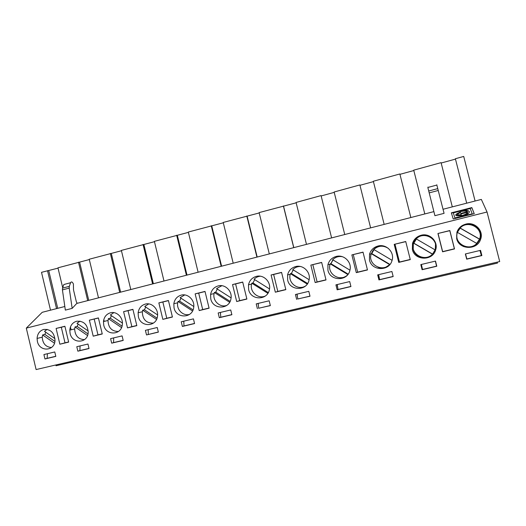 <?xml version="1.0" encoding="UTF-8"?>
<svg xmlns="http://www.w3.org/2000/svg" width="526" height="526" viewBox="0 0 526 526"><rect width="100%" height="100%" fill="white"/><g stroke="black" fill="none" stroke-linecap="round" stroke-linejoin="round"><path stroke-width="0.79" d="M89.025 348.534L87.954 344.037L76.789 346.706L77.855 351.177L89.025 348.534M79.906 350.559L77.855 351.177M88.999 348.416L79.906 350.572L80.064 345.924M389.779 264.631L389.332 264.742M460.861 213.661L467.397 211.722C466.22 210.88 463.827 210.88 460.204 211.715L460.02 211.182C470.007 208.506 473.268 212.912 462.775 215.93L472.203 213.852L461.946 216.16M463.886 210.485L460.105 211.445C465.162 210.321 468.278 210.42 469.462 211.741M454.957 218.211L453.333 212.885L454.957 218.211L461.795 216.488L461.539 215.66L462.374 215.43C465.549 214.43 467.285 213.372 467.594 212.261L460.96 213.944L460.769 213.398L467.397 211.722M457.469 214.654C457.633 215.371 458.902 215.469 461.276 214.97L461.374 215.252M461.466 215.515C454.576 216.265 453.984 215.285 459.691 212.583L460.493 212.662M461.631 215.923L462.439 215.706C465.615 214.7 467.351 213.641 467.66 212.53L467.594 212.261M460.52 212.655L460.059 212.787C456.331 214.549 456.719 215.187 461.21 214.693L461.401 215.246C454.51 215.995 453.918 215.016 459.625 212.313L460.335 212.123L460.52 212.655M474.196 213.668L471.901 207.862L451.44 213.076M451.361 212.813L471.835 207.592L474.235 213.661L453.208 218.967L451.361 212.813M433.884 211.61L76.75 303.436L72.167 308.374L65.342 310.116L62.43 289.892L62.541 288.136L63.843 284.52L65.592 284.053M64.816 306.5L42.212 312.312L26.3 328.119L36.11 369.561L499.7 261.567L487.043 212.004L26.3 328.119M443.037 209.263L481.336 199.413L487.043 212.004M427.842 187.46L436.85 185.06C436.619 184.205 436.626 184.205 436.85 185.06L444.075 213.346L434.91 215.686L427.842 187.46C427.631 186.605 427.645 186.605 427.875 187.453M459.98 227.337C468.416 218.921 484.242 228.455 479.751 239.376C476.346 246.267 470.875 248.627 463.347 246.47M465.799 224.115C461.414 225.358 458.462 228.034 456.93 232.144L456.673 238.626C458.889 249.824 477.213 250.507 480.593 239.376C484.032 230.848 474.873 221.459 465.799 224.115M433.181 254.275C427.237 260.87 414.968 257.714 413.212 249.239L413.364 243.249C415.803 237.206 420.34 234.524 426.987 235.207M421.162 235.254C416.829 236.496 413.942 239.192 412.515 243.347L412.358 249.488C414.554 260.626 432.556 261.198 435.6 250.08C438.684 241.743 429.841 232.716 421.162 235.254M371.474 253.631C372.96 249.285 375.991 246.641 380.548 245.688M386.498 267.307C383.671 268.326 380.863 268.293 378.076 267.208M377.957 246.036C373.664 247.273 370.856 249.995 369.535 254.196L369.462 260.002C371.639 271.087 389.332 271.534 392.048 260.436C394.802 252.289 386.262 243.604 377.957 246.036M110.46 312.786C106.39 314.061 104.056 316.987 103.464 321.564L103.74 325.114C105.825 335.982 121.756 335.424 122.354 324.345C123.235 317.461 116.562 311.011 110.46 312.786M76.592 321.241C72.549 322.523 70.28 325.482 69.794 330.118L70.089 333.366C72.161 344.214 87.888 343.491 88.204 332.412C87.592 324.483 83.719 320.761 76.592 321.241M43.678 329.454C39.654 330.749 37.451 333.74 37.076 338.435L37.379 341.381C39.443 352.223 54.967 351.322 55.006 340.243C54.263 332.57 50.489 328.974 43.678 329.454M460.598 227.574L457.258 232.492C455.772 238.679 457.968 243.196 463.84 246.036M432.661 253.979L435.318 249.646L435.515 243.775C434.187 239.402 431.241 236.726 426.671 235.733M384.677 246.326L380.942 246.194M386.577 266.669L389.733 264.683M457.35 232.433L460.118 228.021C467.969 219.368 483.894 228.337 479.58 239.1L476.668 243.387M457.39 232.374L476.806 243.466C468.837 252.039 453.182 243.038 457.377 232.413L457.324 232.42M435.14 249.896L416.27 238.922C423.805 230.5 439.177 239.218 435.18 249.765L432.556 254.078L413.844 243.17L416.395 239.001M432.556 254.078L432.464 254.176C424.844 262.487 409.767 253.848 413.548 243.453L413.844 243.17M371.737 253.578L371.113 254.15C367.733 264.322 382.251 272.606 389.529 264.545L389.897 264.381L371.737 253.578L374.058 249.633M392.08 260.324L373.802 249.482C378.358 245.517 383.204 245.149 388.339 248.384M122.032 326.14L110.309 318.223L111.446 315.692M122.407 323.076L110.388 314.975L113.859 312.635M118.462 331.492C111.867 331.426 108.382 327.816 108.008 320.65L108.369 318.677L110.309 318.223M88 333.892L77.131 326.429L78.144 324.075M88.21 330.979L76.98 323.28L80.011 321.116M84.495 339.632C78.374 339.342 75.1 335.838 74.666 329.105L75.027 326.922L77.131 326.429M54.895 341.407L44.861 334.404L45.762 332.235M54.96 338.645L44.5 331.354L47.136 329.361M51.502 347.522C45.828 347.055 42.737 343.656 42.251 337.33L42.606 334.937L44.861 334.404M432.464 254.176L413.633 243.19M389.529 264.545L371.257 253.67M121.526 327.573L108.369 318.677M87.52 335.516L75.027 326.922M54.454 343.222L42.606 334.937M349.691 281.574L335.917 284.862L337.153 289.813L350.934 286.552L349.691 281.574M347.226 275.249C339.941 282.048 327.146 274.007 329.999 264.519L330.196 263.822L347.844 274.533M340.828 256.313L339.211 256.537M348.153 274.118L330.926 263.671L333.043 259.943M349.941 270.167L332.656 259.712C335.358 257.076 338.58 256.063 342.334 256.688M330.926 263.671L330.196 263.822M344.576 276.9L346.101 276.308M330.867 263.684L332.866 259.844M334.582 258.141L338.481 256.149M344.135 277.596L339.75 277.748M338.021 289.418L337.153 289.813M350.901 286.427L338.027 289.471L337.238 284.546M337.731 287.643L336.975 284.605M336.121 256.478C331.867 257.714 329.131 260.462 327.915 264.709L327.915 270.18C330.072 281.219 347.476 281.541 349.875 270.456C352.315 262.487 344.063 254.15 336.121 256.478M297.105 294.119L297.736 299.011L309.985 296.112M292.581 270.883L293.225 269.91M295.829 267.425L298.11 266.274M303.535 287.327L300.977 287.406M295.586 266.59C291.371 267.833 288.702 270.601 287.584 274.907L287.663 280.049C289.8 291.042 306.921 291.233 309.005 280.154C311.149 272.376 303.186 264.368 295.586 266.59M297.729 298.972L310.011 296.237L308.795 291.332L295.448 294.514L296.657 299.399M297.387 296.316L296.861 294.179M299.735 266.38L299.103 266.531M304.284 286.624L304.909 286.453M307.618 283.501L291.358 273.454L293.278 269.943M309.104 279.7L292.772 269.628C294.849 267.524 297.361 266.478 300.32 266.478M305.369 286.085C298.064 290.714 287.913 282.975 290.155 274.572L290.391 273.665L291.358 273.454M307.23 284.079L290.391 273.665M258.187 303.41L258.667 308.256L270.318 305.501M257.819 276.768L259.094 276.097M264.315 296.684L262.875 296.697M256.293 276.4C252.112 277.643 249.515 280.437 248.502 284.796L248.634 289.609C250.751 300.57 267.616 300.622 269.397 289.55C271.258 281.949 263.565 274.27 256.293 276.4M258.667 308.223L270.351 305.626L269.161 300.793L256.215 303.883L257.398 308.69M258.351 305.087L257.957 303.463M260.331 276.209L260.324 276.209C257.885 276.452 255.807 277.465 254.091 279.247L269.503 288.925M265.347 295.993L265.354 295.993C258.351 299.379 249.712 292.055 251.513 284.336L251.79 283.212L252.98 282.949L254.715 279.641M267.846 293.324L251.79 283.212M230.723 309.965L218.172 312.963L219.322 317.697L231.887 314.726L230.723 309.965M226.805 305.382C220.164 307.94 212.576 301.023 214.029 293.81L214.338 292.476L229.632 302.286M230.112 301.372L215.732 292.154L217.304 289.05M231.085 297.867L216.561 288.577L221.873 285.703M215.732 292.154L214.338 292.476M220.736 285.966L221.308 285.644M226.338 305.705L225.68 305.691M220.769 317.204L219.322 317.697M231.861 314.601L220.769 317.231L220.433 312.418M220.532 313.766L220.216 312.47M218.185 285.907C214.029 287.157 211.505 289.984 210.597 294.396L210.775 298.886C212.885 309.814 229.5 309.729 230.973 298.65C232.571 291.233 225.141 283.876 218.185 285.907M183.791 321.162L183.995 325.936L182.384 326.442L194.574 323.556L193.436 318.868L181.246 321.774L182.384 326.442M194.548 323.437L183.995 325.936M181.207 295.132C177.084 296.388 174.625 299.248 173.823 303.712L174.04 307.888C176.138 318.795 192.516 318.552 193.693 307.48C195.034 300.241 187.867 293.192 181.207 295.132M183.837 322.274L183.581 321.215M193.042 309.893L179.57 301.096L180.983 298.189M193.798 306.533L180.135 297.631L184.711 294.935M189.544 314.397C183.272 316.323 176.493 309.801 177.65 303.015L177.979 301.464L179.57 301.096M192.542 310.971L177.979 301.464M157.241 327.501L145.413 330.328L146.517 334.93L158.359 332.123L157.241 327.501M153.46 323.089C146.34 323.299 142.631 319.591 142.322 311.957L142.671 310.195L156.518 319.4M157.031 318.145L144.44 309.781L145.715 307.066M157.583 314.929L144.755 306.428L148.74 303.91M144.44 309.781L142.671 310.195M158.326 332.011L146.517 334.93M148.227 330.591L148.016 329.703M145.314 304.094C141.218 305.35 138.825 308.243 138.128 312.766L138.377 316.626C140.468 327.507 156.616 327.113 157.504 316.041C158.609 308.979 151.692 302.233 145.314 304.094M148.214 329.657L148.286 334.385M64.889 326.258L56.111 328.441L59.865 344.221L68.663 342.097L64.889 326.258M132.907 309.347L123.61 311.655L127.516 327.889L136.832 325.64L132.907 309.347M89.381 320.17L93.207 336.173L102.261 333.984L98.408 317.921L89.381 320.17L98.434 318.026M168.425 300.51L158.852 302.891L162.836 319.361L172.429 317.04L168.425 300.51M205.008 291.417L195.146 293.87L199.209 310.577L209.098 308.19L205.008 291.417M437.941 233.498L442.576 251.809L454.51 248.93L449.842 230.539L437.941 233.498L449.802 230.677L454.398 248.785L442.642 251.619L438.079 233.59M394.204 244.373L398.741 262.395L410.287 259.607L405.73 241.513L394.204 244.373L405.756 241.625M351.861 254.906L356.293 272.646L367.477 269.943L363.019 252.132L351.861 254.906L363.052 252.243M310.846 265.104L315.179 282.574L326.015 279.957L321.656 262.415L310.846 265.104L321.682 262.527M275.328 292.193L285.835 289.655L281.568 272.383L271.087 274.986L275.328 292.193L277.82 291.43L273.638 274.473L281.601 272.494M242.703 282.041L232.538 284.573L236.693 301.523L246.885 299.064L242.703 282.041M391.903 271.495L377.681 274.888L378.944 279.924L393.172 276.558L391.903 271.495M435.502 261.093L420.807 264.598L422.102 269.713L436.797 266.235L435.502 261.093M480.547 250.343L465.365 253.966L466.687 259.16L481.875 255.564L480.547 250.343M122.091 335.89L110.605 338.632L111.69 343.169L123.189 340.447L122.091 335.89M54.77 351.96L43.914 354.55L44.96 358.962L55.822 356.391L54.77 351.96M55.848 364.965L56.039 365.754L497.451 263.079L497.208 262.145M47.143 358.311L44.96 358.962M55.795 356.28L47.143 358.324L47.412 353.715M47.373 354.327L47.241 353.755M80.044 346.621L79.886 345.963M113.655 337.902L113.609 342.597L111.69 343.169M123.163 340.335L113.609 342.597M113.642 338.705L113.465 337.948M466.693 203.174L455.371 158.727L463.715 156.439L475.09 201.017M58.038 268.142L41.515 272.33L50.516 310.182M89.315 259.561L57.959 267.813L62.699 287.689M121.44 250.744L89.236 259.233L98.493 297.847M154.453 241.69L121.361 250.409L130.79 289.543M188.393 232.374L154.374 241.349L163.987 281.009M223.294 222.8L188.308 232.032L198.111 272.231M259.206 212.951L223.215 222.452L233.202 263.21M296.164 202.812L259.121 212.596L269.312 253.926M331.61 237.91L321.064 195.593L296.072 202.451L306.48 244.373M334.22 192.371L321.156 195.955M370.633 227.876L359.869 184.942L334.128 192.01L344.747 234.53M373.421 181.615L359.962 185.31M410.845 217.534L399.852 173.968L373.328 181.246L384.171 224.392M413.817 170.536L399.944 174.336M452.307 206.876L441.071 162.652L413.725 170.161L424.804 213.95M455.47 159.108L441.163 163.027M293.718 247.647L283.389 205.936M293.81 247.628L283.567 206.264M257.188 257.043L247.148 216.258M256.918 257.109L246.793 215.982M221.604 266.189L211.761 225.963M221.163 266.307L211.235 225.739M187.006 275.085L177.354 235.405M186.401 275.243L176.664 235.227M153.362 283.738L143.887 244.583M152.599 283.935L143.046 244.458M120.618 292.154L111.321 253.519M119.711 292.39L110.342 253.433M88.749 300.353L79.623 262.218M87.704 300.616L78.505 262.172M57.722 308.328L48.76 270.686M56.545 308.63L47.518 270.68M77.269 303.305L76.401 302.023L73.515 289.944L73.403 283.981C72.338 281.798 71.398 281.377 70.576 282.725L69.307 286.341L69.208 288.097L72.167 308.374M453.333 212.885L470.205 208.585L472.138 213.582M461.729 216.212L454.891 217.942M268.286 292.581L252.98 282.949M460.033 228.093L479.364 239.106M460.118 228.021L479.58 239.1M68.63 341.953L65.014 342.827L61.305 327.257L64.915 326.357M70.438 326.988L71.109 329.802M136.799 325.489L131.881 326.679L128.028 310.669L132.933 309.452M138.174 312.365L138.266 312.733M102.222 333.839L97.974 334.865L94.193 319.078M103.793 319.65L104.207 321.386M172.396 316.895L166.775 318.25L162.85 302.016L168.451 300.622M209.059 308.039L202.701 309.571L198.69 293.107L205.035 291.529M410.247 259.443L399.471 262.047L395.006 244.301M367.437 269.785L357.654 272.146L353.281 254.669M325.975 279.799L317.119 281.936L312.845 264.723M285.796 289.504L277.82 291.43M246.845 298.913L239.698 300.635L235.602 283.928L242.736 282.153M65.014 342.827L59.865 344.221M61.305 327.257L56.111 328.441M131.881 326.679L127.516 327.889M128.028 310.669L123.61 311.655M97.974 334.865L93.207 336.173M166.775 318.25L162.836 319.361M162.85 302.016L158.852 302.891M202.701 309.571L199.209 310.577M198.69 293.107L195.146 293.87M399.471 262.047L398.741 262.395M357.654 272.146L356.293 272.646M317.119 281.936L315.179 282.574M273.638 274.473L271.087 274.986M239.698 300.635L236.693 301.523M235.602 283.928L232.538 284.573M378.641 274.664L379.608 279.628L393.146 276.426M378.944 279.924L379.581 279.549L378.372 274.723M436.567 266.149L435.357 261.126L436.567 266.149L422.529 269.47L421.385 264.46M422.51 269.384L421.102 264.525M466.871 258.976L465.53 253.926L466.871 258.976L481.369 255.544L479.968 250.481M480.264 250.409L481.349 255.452M481.54 255.406L481.875 255.564M437.77 188.61L428.703 191.017M438.25 190.484L429.17 192.884M69.208 288.097L62.43 289.892M69.307 286.341L62.541 288.136M70.576 282.725L63.843 284.52M479.751 239.376L480.593 239.376M413.364 243.249L412.515 243.347M371.185 253.88L369.535 254.196M108.027 320.472L103.464 321.564M74.672 328.947L69.794 330.118M42.251 337.186L37.076 338.435M330.065 264.256L327.915 264.709M290.207 274.322L287.584 274.907M251.56 284.093L248.502 284.796M214.069 293.587L210.597 294.396M177.676 302.805L173.823 303.712M142.349 311.767L138.128 312.766"/></g></svg>
